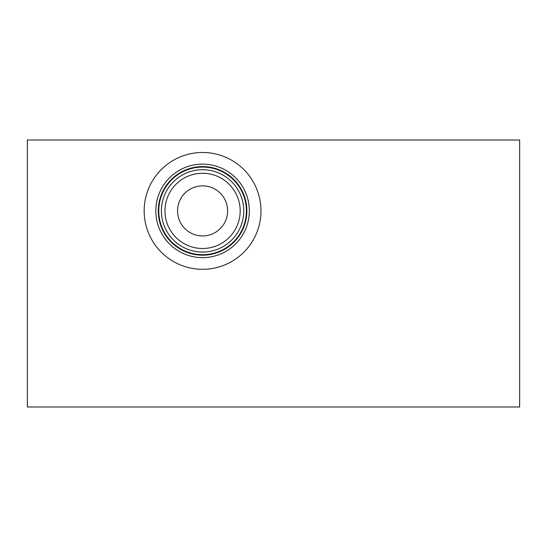 <?xml version="1.0" encoding="UTF-8"?>
<svg xmlns="http://www.w3.org/2000/svg" width="547" height="547" viewBox="0 0 547 547"><rect width="100%" height="100%" fill="white"/><g stroke="black" fill="none" stroke-linecap="round" stroke-linejoin="round"><path stroke-width="0.82" d="M519.65 139.998L519.65 407.002L27.35 407.002L27.35 139.998L519.65 139.998M144.169 210.889A58.406 58.406 0 0 1 202.575 152.476A58.406 58.406 0 0 1 260.981 210.889A58.406 58.406 0 0 1 202.575 269.295A58.406 58.406 0 0 1 144.169 210.889M249.329 210.889A46.755 46.755 0 0 1 202.575 257.637A46.755 46.755 0 0 1 155.82 210.889A46.755 46.755 0 0 1 202.575 164.134A46.755 46.755 0 0 1 249.329 210.889M246.868 210.889A44.293 44.293 0 0 1 202.575 255.182A44.293 44.293 0 0 1 158.281 210.889A44.293 44.293 0 0 1 202.575 166.589A44.293 44.293 0 0 1 246.868 210.889M246.382 210.889A43.808 43.808 0 0 1 202.575 254.697A43.808 43.808 0 0 1 158.767 210.889A43.808 43.808 0 0 1 202.575 167.074A43.808 43.808 0 0 1 246.382 210.889M243.764 210.889A41.189 41.189 0 0 1 202.575 252.071A41.189 41.189 0 0 1 161.392 210.889A41.189 41.189 0 0 1 202.575 169.7A41.189 41.189 0 0 1 243.764 210.889M240.181 210.889A37.606 37.606 0 0 1 202.575 248.495A37.606 37.606 0 0 1 164.968 210.889A37.606 37.606 0 0 1 202.575 173.276A37.606 37.606 0 0 1 240.181 210.889M227.607 210.889A25.032 25.032 0 0 1 202.575 235.921A25.032 25.032 0 0 1 177.543 210.889A25.032 25.032 0 0 1 202.575 185.857A25.032 25.032 0 0 1 227.607 210.889"/></g></svg>
